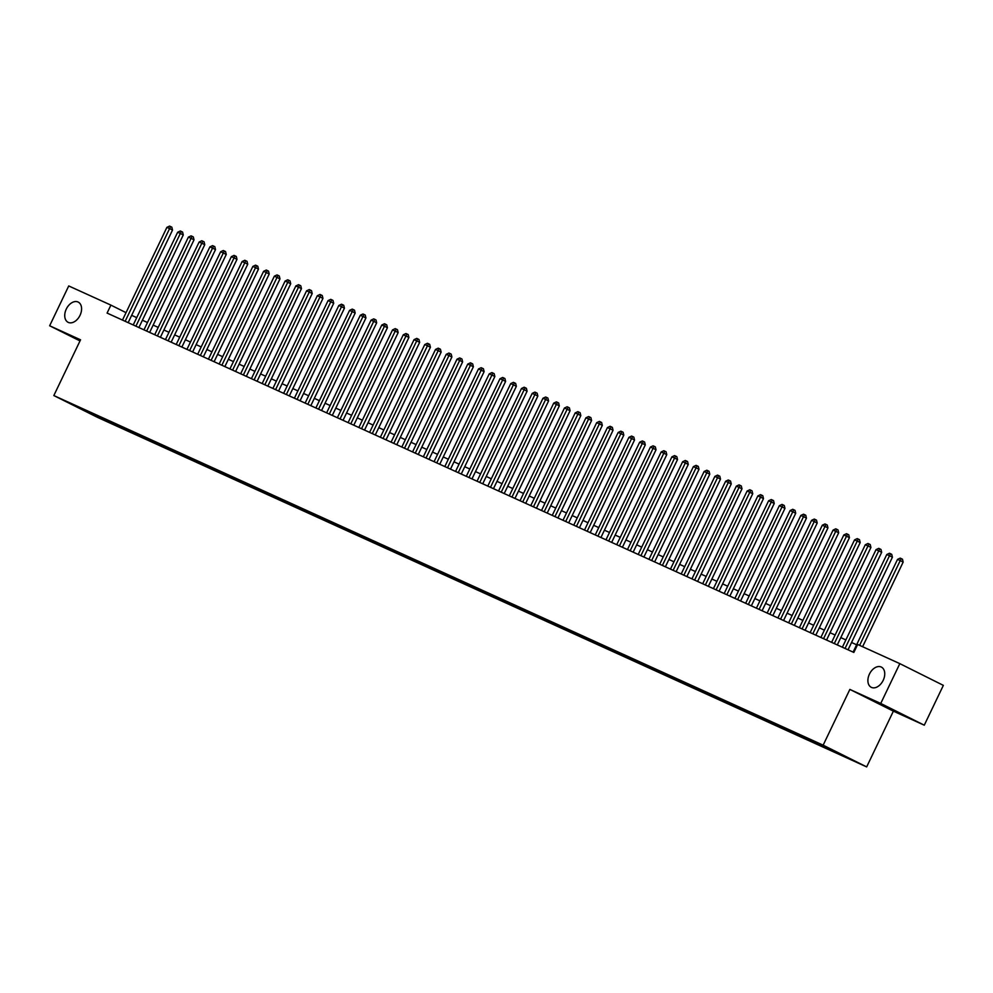 <?xml version="1.0" encoding="UTF-8"?>
<svg xmlns="http://www.w3.org/2000/svg" width="993" height="993" viewBox="0 0 993 993"><rect width="100%" height="100%" fill="white"/><g stroke="black" fill="none" stroke-linecap="round" stroke-linejoin="round"><path stroke-width="1.49" d="M869.446 674.073A11.308 7.547 116.5 0 1 881.362 667.085A11.308 7.547 116.5 0 1 883.199 680.317A11.308 7.547 116.5 0 1 871.271 687.317A11.308 7.547 116.5 0 1 869.446 674.073M66.283 309.084A11.308 7.547 116.5 0 1 78.211 302.083A11.308 7.547 116.5 0 1 80.036 315.327A11.308 7.547 116.5 0 1 68.107 322.315A11.308 7.547 116.5 0 1 66.283 309.084M817.487 742.727L826.35 747.059L817.487 742.727M924.272 725.188L880.741 703.454L849.859 689.415L893.377 711.149L924.272 725.188L943.35 685.369L899.819 663.634L857.654 644.469L853.831 652.438L107.083 313.08L110.906 305.112L68.728 285.947L49.65 325.766L79.999 340.922M893.377 711.149L866.666 766.906L97.351 417.296L53.833 395.562L823.147 745.172L866.666 766.906M71.595 404.089L63.006 399.906L71.682 403.903M100.405 416.923L100.653 418.214L108.882 422.323L845.962 757.287L811.616 740.133L83.151 409.091M100.653 418.214L82.767 409.29M880.741 703.454L899.819 663.634M849.859 689.415L823.147 745.172M53.833 395.562L80.545 339.805L49.65 325.766M126.024 312.658L110.906 305.112M856.624 644.792L851.547 642.483M845.875 639.914L840.81 637.605M835.125 635.024L830.061 632.727M824.389 630.145L819.324 627.837M813.639 625.255L808.575 622.959M802.89 620.377L797.826 618.08M792.153 615.499L787.089 613.19M781.404 610.608L776.34 608.312M770.667 605.73L765.591 603.421M759.918 600.839L754.854 598.543M749.169 595.961L744.105 593.665M738.432 591.083L733.368 588.775M727.683 586.193L722.619 583.896M716.934 581.315L711.869 579.006M706.197 576.436L701.132 574.128M695.448 571.546L690.383 569.25M684.698 566.668L679.634 564.359M673.962 561.777L668.897 559.481M663.212 556.899L658.148 554.603M652.475 552.021L647.399 549.712M641.726 547.131L636.662 544.834M630.977 542.252L625.913 539.944M620.24 537.374L615.176 535.066M609.491 532.484L604.427 530.188M598.742 527.606L593.677 525.297M588.005 522.715L582.941 520.419M577.256 517.837L572.191 515.541M566.519 512.959L561.442 510.65M555.77 508.068L550.705 505.772M545.02 503.19L539.956 500.882M534.284 498.3L529.219 496.004M523.534 493.422L518.47 491.125M512.785 488.544L507.721 486.235M502.048 483.653L496.984 481.357M491.299 478.775L486.235 476.466M480.562 473.897L475.486 471.588M469.813 469.006L464.749 466.71M459.064 464.128L454 461.819M448.327 459.238L443.263 456.941M437.578 454.36L432.514 452.063M426.829 449.481L421.764 447.173M416.092 444.591L411.028 442.295M405.343 439.713L400.278 437.404M394.606 434.835L389.529 432.526M383.857 429.944L378.792 427.648M373.107 425.066L368.043 422.757M362.371 420.176L357.306 417.879M351.621 415.297L346.557 413.001M340.872 410.419L335.808 408.111M330.135 405.529L325.071 403.232M319.386 400.651L314.322 398.342M308.649 395.76L303.573 393.464M297.9 390.882L292.836 388.586M287.151 386.004L282.086 383.695M276.414 381.113L271.35 378.817M265.665 376.235L260.6 373.927M254.916 371.357L249.851 369.048M244.179 366.467L239.114 364.17M233.429 361.589L228.365 359.28M222.693 356.698L217.616 354.402M211.943 351.82L206.879 349.524M201.194 346.942L196.13 344.633M190.457 342.051L185.393 339.755M179.708 337.173L174.644 334.864M168.959 332.283L163.895 329.986M158.222 327.405L153.158 325.108M147.473 322.526L142.409 320.218M136.724 317.636L131.659 315.34M109.491 421.057L108.882 422.323M89.221 411.847L88.836 412.84M128.159 322.651L172.521 230.053L169.592 228.576L125.168 321.298M166.898 227.36L169.58 226.094L170.659 226.59L169.592 228.576L166.898 227.36L122.487 320.069M170.659 226.59L171.826 227.174L172.521 230.053M138.908 327.529L183.271 234.931L180.329 233.467L135.917 326.176M177.648 232.25L180.329 230.984L181.396 231.468L180.329 233.467L177.648 232.25L133.223 324.959M181.396 231.468L182.575 232.052L183.271 234.931M149.645 332.419L194.02 239.822L191.078 238.345L146.654 331.054M188.385 237.128L191.066 235.862L192.145 236.346L191.078 238.345L188.385 237.128L143.973 329.837M192.145 236.346L193.325 236.942L194.02 239.822M160.394 337.297L204.757 244.7L201.815 243.235L157.403 335.944M199.134 242.007L201.815 240.74L202.882 241.237L201.815 243.235L199.134 242.007L154.709 334.715M202.882 241.237L204.061 241.82L204.757 244.7M171.144 342.188L215.506 249.578L212.564 248.113L168.14 340.822M209.883 246.897L212.564 245.631L213.632 246.115L212.564 248.113L209.883 246.897L165.459 339.606M213.632 246.115L214.811 246.698L215.506 249.578M181.88 347.066L226.255 254.469L223.313 252.992L178.889 345.701M220.62 251.775L223.301 250.509L224.381 251.006L223.313 252.992L220.62 251.775L176.208 344.484M224.381 251.006L225.56 251.589L226.255 254.469M192.63 351.944L236.992 259.347L234.05 257.882L189.638 350.591M231.369 256.653L234.05 255.4L235.118 255.884L234.05 257.882L231.369 256.653L186.945 349.362M235.118 255.884L236.297 256.467L236.992 259.347M203.366 356.835L247.741 264.225L244.799 262.76L200.375 355.469M242.118 261.544L244.787 260.278L245.867 260.762L244.799 262.76L242.118 261.544L197.694 354.253M245.867 260.762L247.046 261.358L247.741 264.225M214.116 361.713L258.478 269.115L255.549 267.651L211.124 360.36M252.855 266.422L255.536 265.156L256.616 265.652L255.549 267.651L252.855 266.422L208.443 359.131M256.616 265.652L257.783 266.236L258.478 269.115M224.865 366.603L269.227 273.994L266.285 272.529L221.873 365.238M263.604 271.312L266.285 270.046L267.353 270.53L266.285 272.529L263.604 271.312L219.18 364.021M267.353 270.53L268.532 271.114L269.227 273.994M235.602 371.481L279.976 278.884L277.035 277.407L232.61 370.116M274.341 276.191L277.022 274.924L278.102 275.409L277.035 277.407L274.341 276.191L229.929 368.899M278.102 275.409L279.281 276.004L279.976 278.884M246.351 376.359L290.713 283.762L287.771 282.297L243.359 375.006M285.09 281.069L287.771 279.803L288.851 280.299L287.771 282.297L285.09 281.069L240.666 373.778M288.851 280.299L290.018 280.882L290.713 283.762M257.1 381.25L301.462 288.64L298.521 287.176L254.096 379.885M295.84 285.959L298.521 284.693L299.588 285.177L298.521 287.176L295.84 285.959L251.415 378.668M299.588 285.177L300.767 285.773L301.462 288.64M267.837 386.128L312.212 293.531L309.27 292.054L264.846 384.763M306.576 290.837L309.257 289.571L310.337 290.068L309.27 292.054L306.576 290.837L262.164 383.546M310.337 290.068L311.517 290.651L312.212 293.531M278.586 391.006L322.948 298.409L320.007 296.944L275.595 389.653M317.326 295.715L320.007 294.462L321.074 294.946L320.007 296.944L317.326 295.715L272.901 388.437M321.074 294.946L322.253 295.529L322.948 298.409M289.323 395.897L333.698 303.299L330.756 301.822L286.332 394.531M328.075 300.606L330.743 299.34L331.823 299.824L330.756 301.822L328.075 300.606L283.65 393.315M331.823 299.824L333.003 300.42L333.698 303.299M300.072 400.775L344.434 308.178L341.505 306.713L297.081 399.422M338.812 305.484L341.493 304.218L342.573 304.714L341.505 306.713L338.812 305.484L294.4 398.193M342.573 304.714L343.739 305.298L344.434 308.178M310.821 405.665L355.184 313.056L352.242 311.591L307.83 404.3M349.561 310.375L352.242 309.108L353.309 309.593L352.242 311.591L349.561 310.375L305.136 403.084M353.309 309.593L354.489 310.176L355.184 313.056M321.558 410.543L365.933 317.946L362.991 316.469L318.567 409.178M360.298 315.253L362.979 313.987L364.059 314.471L362.991 316.469L360.298 315.253L315.886 407.962M364.059 314.471L365.238 315.066L365.933 317.946M332.307 415.422L376.67 322.824L373.728 321.36L329.316 414.069M371.047 320.131L373.728 318.877L374.808 319.361L373.728 321.36L371.047 320.131L326.623 412.84M374.808 319.361L375.975 319.945L376.67 322.824M343.057 420.312L387.419 327.702L384.477 326.238L340.053 418.947M381.796 325.021L384.477 323.755L385.545 324.239L384.477 326.238L381.796 325.021L337.372 417.73M385.545 324.239L386.724 324.835L387.419 327.702M353.793 425.19L398.168 332.593L395.226 331.116L350.802 423.837M392.533 329.899L395.214 328.633L396.294 329.13L395.226 331.116L392.533 329.899L348.121 422.608M396.294 329.13L397.473 329.713L398.168 332.593M364.543 430.081L408.905 337.471L405.963 336.006L361.551 428.715M403.282 334.79L405.963 333.524L407.031 334.008L405.963 336.006L403.282 334.79L358.858 427.499M407.031 334.008L408.21 334.591L408.905 337.471M375.28 434.959L419.654 342.362L416.712 340.884L372.288 433.593M414.031 339.668L416.7 338.402L417.78 338.886L416.712 340.884L414.031 339.668L369.607 432.377M417.78 338.886L418.959 339.482L419.654 342.362M386.029 439.837L430.403 347.24L427.462 345.775L383.037 438.484M424.768 344.546L427.449 343.28L428.529 343.777L427.462 345.775L424.768 344.546L380.356 437.255M428.529 343.777L429.696 344.36L430.403 347.24M396.778 444.727L441.14 352.118L438.198 350.653L393.787 443.362M435.517 349.437L438.198 348.171L439.266 348.655L438.198 350.653L435.517 349.437L391.093 442.146M439.266 348.655L440.445 349.238L441.14 352.118M407.515 449.606L451.889 357.008L448.948 355.531L404.523 448.24M446.254 354.315L448.935 353.049L450.015 353.545L448.948 355.531L446.254 354.315L401.842 447.024M450.015 353.545L451.194 354.129L451.889 357.008M418.264 454.484L462.626 361.886L459.685 360.422L415.273 453.131M457.003 359.193L459.685 357.939L460.764 358.423L459.685 360.422L457.003 359.193L412.579 451.902M460.764 358.423L461.931 359.007L462.626 361.886M429.013 459.374L473.376 366.765L470.434 365.3L426.022 458.009M467.753 364.083L470.434 362.817L471.501 363.301L470.434 365.3L467.753 364.083L423.328 456.792M471.501 363.301L472.68 363.897L473.376 366.765M439.75 464.252L484.125 371.655L481.183 370.19L436.759 462.899M478.489 368.962L481.171 367.695L482.25 368.192L481.183 370.19L478.489 368.962L434.078 461.671M482.25 368.192L483.43 368.775L484.125 371.655M450.499 469.143L494.862 376.533L491.92 375.069L447.508 467.777M489.239 373.852L491.92 372.586L492.987 373.07L491.92 375.069L489.239 373.852L444.814 466.561M492.987 373.07L494.166 373.653L494.862 376.533M461.249 474.021L505.611 381.424L502.669 379.947L458.245 472.656M499.988 378.73L502.669 377.464L503.736 377.948L502.669 379.947L499.988 378.73L455.564 471.439M503.736 377.948L504.916 378.544L505.611 381.424M471.985 478.899L516.36 386.302L513.418 384.837L468.994 477.546M510.725 383.608L513.406 382.342L514.486 382.839L513.418 384.837L510.725 383.608L466.313 476.317M514.486 382.839L515.652 383.422L516.36 386.302M482.735 483.79L527.097 391.18L524.155 389.715L479.743 482.424M521.474 388.499L524.155 387.233L525.223 387.717L524.155 389.715L521.474 388.499L477.05 481.208M525.223 387.717L526.402 388.313L527.097 391.18M493.471 488.668L537.846 396.07L534.904 394.593L490.48 487.315M532.211 393.377L534.892 392.111L535.972 392.607L534.904 394.593L532.211 393.377L487.799 486.086M535.972 392.607L537.151 393.191L537.846 396.07M504.221 493.546L548.583 400.949L545.641 399.484L501.229 492.193M542.96 398.255L545.641 397.001L546.721 397.485L545.641 399.484L542.96 398.255L498.548 490.976M546.721 397.485L547.888 398.069L548.583 400.949M514.97 498.436L559.332 405.839L556.39 404.362L511.978 497.071M553.709 403.146L556.39 401.88L557.458 402.364L556.39 404.362L553.709 403.146L509.285 495.855M557.458 402.364L558.637 402.959L559.332 405.839M525.707 503.314L570.081 410.717L567.14 409.253L522.715 501.961M564.446 408.024L567.127 406.758L568.207 407.254L567.14 409.253L564.446 408.024L520.034 500.733M568.207 407.254L569.386 407.838L570.081 410.717M536.456 508.205L580.818 415.595L577.876 414.131L533.464 506.84M575.195 412.914L577.876 411.648L578.944 412.132L577.876 414.131L575.195 412.914L530.771 505.623M578.944 412.132L580.123 412.716L580.818 415.595M547.205 513.083L591.567 420.486L588.626 419.009L544.201 511.718M585.944 417.792L588.626 416.526L589.693 417.023L588.626 419.009L585.944 417.792L541.52 510.501M589.693 417.023L590.872 417.606L591.567 420.486M557.942 517.961L602.317 425.364L599.375 423.899L554.95 516.608M596.681 422.67L599.362 421.417L600.442 421.901L599.375 423.899L596.681 422.67L552.269 515.379M600.442 421.901L601.609 422.484L602.317 425.364M568.691 522.852L613.053 430.242L610.112 428.777L565.7 521.486M607.431 427.561L610.112 426.295L611.179 426.779L610.112 428.777L607.431 427.561L563.006 520.27M611.179 426.779L612.358 427.375L613.053 430.242M579.428 527.73L623.803 435.133L620.861 433.656L576.436 526.377M618.167 432.439L620.848 431.173L621.928 431.67L620.861 433.656L618.167 432.439L573.755 525.148M621.928 431.67L623.107 432.253L623.803 435.133M590.177 532.62L634.539 440.011L631.61 438.546L587.186 531.255M628.917 437.33L631.598 436.064L632.678 436.548L631.61 438.546L628.917 437.33L584.505 530.039M632.678 436.548L633.844 437.131L634.539 440.011M600.926 537.498L645.289 444.901L642.347 443.424L597.935 536.133M639.666 442.208L642.347 440.942L643.414 441.426L642.347 443.424L639.666 442.208L595.241 534.917M643.414 441.426L644.594 442.022L645.289 444.901M611.663 542.377L656.038 449.779L653.096 448.315L608.672 541.024M650.403 447.086L653.084 445.82L654.164 446.316L653.096 448.315L650.403 447.086L605.991 539.795M654.164 446.316L655.343 446.9L656.038 449.779M622.412 547.267L666.775 454.657L663.833 453.193L619.421 545.902M661.152 451.976L663.833 450.71L664.9 451.194L663.833 453.193L661.152 451.976L616.727 544.685M664.9 451.194L666.08 451.79L666.775 454.657M633.162 552.145L677.524 459.548L674.582 458.071L630.158 550.78M671.901 456.854L674.582 455.588L675.65 456.085L674.582 458.071L671.901 456.854L627.477 549.563M675.65 456.085L676.829 456.668L677.524 459.548M643.898 557.023L688.273 464.426L685.331 462.961L640.907 555.67M682.638 461.733L685.319 460.479L686.399 460.963L685.331 462.961L682.638 461.733L638.226 554.442M686.399 460.963L687.578 461.546L688.273 464.426M654.648 561.914L699.01 469.304L696.068 467.84L651.656 560.548M693.387 466.623L696.068 465.357L697.136 465.841L696.068 467.84L693.387 466.623L648.963 559.332M697.136 465.841L698.315 466.437L699.01 469.304M665.384 566.792L709.759 474.195L706.817 472.73L662.393 565.439M704.124 471.501L706.805 470.235L707.885 470.732L706.817 472.73L704.124 471.501L659.712 564.21M707.885 470.732L709.064 471.315L709.759 474.195M676.134 571.683L720.496 479.073L717.567 477.608L673.142 570.317M714.873 476.392L717.554 475.126L718.634 475.61L717.567 477.608L714.873 476.392L670.461 569.101M718.634 475.61L719.801 476.193L720.496 479.073M686.883 576.561L731.245 483.963L728.303 482.486L683.892 575.195M725.622 481.27L728.303 480.004L729.371 480.488L728.303 482.486L725.622 481.27L681.198 573.979M729.371 480.488L730.55 481.084L731.245 483.963M697.62 581.439L741.994 488.841L739.053 487.377L694.628 580.086M736.359 486.148L739.04 484.894L740.12 485.378L739.053 487.377L736.359 486.148L691.947 578.857M740.12 485.378L741.299 485.962L741.994 488.841M708.369 586.329L752.731 493.72L749.789 492.255L705.378 584.964M747.108 491.038L749.789 489.772L750.869 490.257L749.789 492.255L747.108 491.038L702.684 583.747M750.869 490.257L752.036 490.852L752.731 493.72M719.118 591.207L763.48 498.61L760.539 497.133L716.114 589.854M757.858 495.917L760.539 494.651L761.606 495.147L760.539 497.133L757.858 495.917L713.433 588.626M761.606 495.147L762.785 495.73L763.48 498.61M729.855 596.085L774.23 503.488L771.288 502.024L726.864 594.733M768.594 500.795L771.276 499.541L772.355 500.025L771.288 502.024L768.594 500.795L724.182 593.516M772.355 500.025L773.535 500.609L774.23 503.488M740.604 600.976L784.966 508.379L782.025 506.902L737.613 599.611M779.344 505.685L782.025 504.419L783.092 504.903L782.025 506.902L779.344 505.685L734.919 598.394M783.092 504.903L784.271 505.499L784.966 508.379M751.341 605.854L795.716 513.257L792.774 511.792L748.35 604.501M790.093 510.563L792.762 509.297L793.841 509.794L792.774 511.792L790.093 510.563L745.669 603.272M793.841 509.794L795.021 510.377L795.716 513.257M762.09 610.745L806.453 518.135L803.523 516.67L759.099 609.379M800.83 515.454L803.511 514.188L804.591 514.672L803.523 516.67L800.83 515.454L756.418 608.163M804.591 514.672L805.757 515.255L806.453 518.135M772.839 615.623L817.202 523.026L814.26 521.548L769.848 614.257M811.579 520.332L814.26 519.066L815.327 519.562L814.26 521.548L811.579 520.332L767.155 613.041M815.327 519.562L816.507 520.146L817.202 523.026M783.576 620.501L827.951 527.904L825.009 526.439L780.585 619.148M822.316 525.21L824.997 523.956L826.077 524.441L825.009 526.439L822.316 525.21L777.904 617.919M826.077 524.441L827.256 525.024L827.951 527.904M794.326 625.391L838.688 532.782L835.746 531.317L791.334 624.026M833.065 530.101L835.746 528.835L836.826 529.319L835.746 531.317L833.065 530.101L788.641 622.81M836.826 529.319L837.993 529.914L838.688 532.782M805.075 630.27L849.437 537.672L846.495 536.195L802.071 628.917M843.814 534.979L846.495 533.713L847.563 534.209L846.495 536.195L843.814 534.979L799.39 627.688M847.563 534.209L848.742 534.793L849.437 537.672M815.812 635.16L860.186 542.55L857.244 541.086L812.82 633.795M854.551 539.869L857.232 538.603L858.312 539.087L857.244 541.086L854.551 539.869L810.139 632.578M858.312 539.087L859.491 539.671L860.186 542.55M826.561 640.038L870.923 547.441L867.981 545.964L823.569 638.673M865.3 544.747L867.981 543.481L869.049 543.965L867.981 545.964L865.3 544.747L820.876 637.456M869.049 543.965L870.228 544.561L870.923 547.441M837.298 644.916L881.672 552.319L878.731 550.854L834.306 643.563M876.049 549.625L878.718 548.359L879.798 548.856L878.731 550.854L876.049 549.625L831.625 642.334M879.798 548.856L880.977 549.439L881.672 552.319M848.047 649.807L892.422 557.197L889.48 555.732L845.055 648.441M886.786 554.516L889.467 553.25L890.547 553.734L889.48 555.732L886.786 554.516L842.374 647.225M890.547 553.734L891.714 554.33L892.422 557.197M862.607 646.716L903.158 562.088L900.217 560.611L859.615 645.363M897.535 559.394L900.217 558.128L901.284 558.625L900.217 560.611L897.535 559.394L853.111 652.103M901.284 558.625L902.463 559.208L903.158 562.088"/></g></svg>
